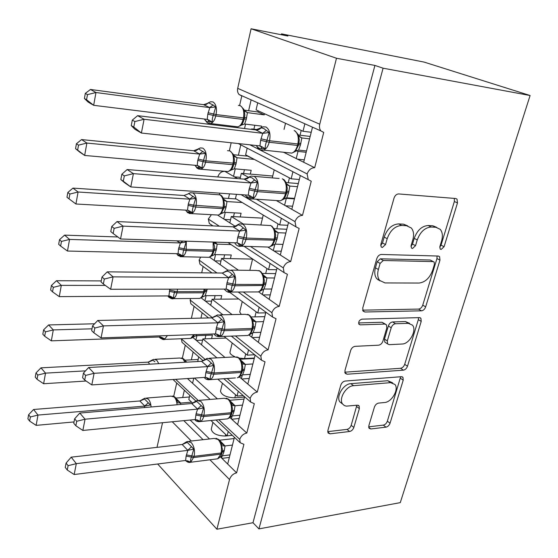 <?xml version="1.0" encoding="UTF-8"?>
<svg xmlns="http://www.w3.org/2000/svg" width="558" height="558" viewBox="0 0 558 558"><rect width="100%" height="100%" fill="white"/><g stroke="black" fill="none" stroke-linecap="round" stroke-linejoin="round"><path stroke-width="0.84" d="M441.113 249.475L444.084 246.706L457.483 202.938L457.023 199.115L455.753 198.515L398.642 193.94C396.543 194.044 395.001 195.433 394.032 198.104L380.849 244.425L381.17 246.95L382.328 247.501L385.508 244.592L387.196 238.698C390.244 230.377 395.071 225.962 401.676 225.46L406.545 225.718L411.344 228.02C413.666 230.921 414.155 234.834 412.822 239.759L411.12 245.513L411.42 248.017L412.474 248.512L415.543 245.673L417.245 239.94C420.286 231.828 424.945 227.524 431.222 227.029L435.854 227.273L440.227 229.331C442.515 232.142 442.968 236.013 441.587 240.944L439.878 246.552L440.157 249.028L441.113 249.475M439.732 247.208L441.043 245.15L454.358 201.508L454.338 198.397M380.695 245.457L382.516 242.96L384.19 237.087L387.196 238.698M410.967 246.371L412.529 244.083L414.217 238.364L417.245 239.94M368.859 425.677L369.061 428.279L370.819 428.962L385.983 427.156C387.845 426.724 389.198 425.412 390.042 423.215L403.218 380.179L402.974 377.354L401.376 376.699L345.165 381.051C343.107 381.442 341.642 382.83 340.771 385.208L327.888 430.448L328.111 433.036L330.078 433.824L349.608 431.494C351.582 431.041 352.991 429.688 353.835 427.428L359.359 408.63L359.122 405.931L357.308 405.185L346.351 406.14L344.398 405.589L342.619 404.041C338.371 398.879 346.134 385.864 353.584 385.683L390.565 382.655L394.952 384.448C399.172 389.289 391.73 402.199 384.567 402.513L378.575 403.099C376.657 403.504 375.269 404.843 374.411 407.103L368.859 425.677M239.605 105.546L241.781 95.934L239.075 94.511C237.666 92.9 237.213 90.842 237.701 88.345L251.093 28.779L287.921 36.04L281.483 33.864L424.101 62.091L530.1 95.516L383.088 68.195L374.92 65.432L336.488 58.255L319.748 124.197C319.12 126.959 319.511 129.205 320.927 130.935L323.717 132.42L314.691 167.7L303.671 162.238L312.445 127.405M530.1 95.516L400.274 502.632L258.94 528.893L383.088 68.195M421.485 310.82C423.369 310.548 424.764 309.23 425.663 306.865L439.969 260.147L439.585 256.666L438.204 256.031L381.344 254.462C379.259 254.664 377.745 256.052 376.803 258.626L362.756 307.967L363.125 311.19L364.897 311.999L421.485 310.82L418.577 309.083C420.46 308.811 421.848 307.5 422.748 305.142L436.956 258.549L437.06 256.003M421.213 321.401L407.486 366.222C406.615 368.503 405.248 369.821 403.371 370.17L347.118 374.216L345.235 373.407L344.949 370.519L350.647 350.501C351.54 348.066 353.019 346.685 355.083 346.344L378.617 345.186C380.598 344.851 382.035 343.498 382.921 341.119L386.806 327.937L386.485 324.819L384.818 324.079L360.245 324.854L358.982 324.282C358.264 321.813 359.226 320.111 361.87 319.162L419.407 317.621L420.906 318.276L421.213 321.401L418.326 319.643L404.69 364.346L407.486 366.222M184.37 390.209L182.689 397.533M176.719 383.011L173.698 396.361M189.783 395.301L188.813 399.486L192.789 403.267M210.959 420.502L227.148 435.861L228.236 431.494M232.274 435.289L227.148 435.861M234.416 437.305L227.685 464.033L236.613 472.863L243.916 444.321L240.205 442.752L239.745 439.348C241.133 435.833 243.483 433.733 246.796 433.064L237.61 424.617L244.613 396.794M193.152 352.021L191.352 359.84M185.291 345.186L182.34 358.208M198.711 356.855L197.741 361.549M217.766 379.14L237.059 396.082L238.259 391.263M243.211 395.573L237.059 396.082M255.111 355.104L247.822 384.064L257.28 392.086C253.946 392.672 251.567 394.764 250.144 398.377L250.681 402.074L254.315 403.678L246.796 433.064M202.163 312.808L200.95 318.109M196.911 335.651L195.907 340.038L201.515 344.788L202.875 338.929L226.088 338.043M194.093 306.356L191.38 318.325M192.817 337.423L195.907 340.038M207.883 317.369L207.743 317.955M224.016 336.376L247.25 355.146L248.561 349.873M254.678 354.762L247.25 355.146M265.915 312.194L258.333 342.312L268.077 349.887C264.715 350.382 262.309 352.475 260.858 356.171L261.486 360.196L265.022 361.828L257.28 392.086M211.426 272.52L211.336 272.932M206.104 295.691L204.932 300.783L210.694 305.268L212.089 299.241L238.761 298.997M203.133 266.48L201.696 272.827M201.131 297.832L204.932 300.783M229.631 292.266L257.747 313.003L259.17 307.284M265.754 312.843L257.747 313.003M277.047 268L269.158 299.311L279.202 306.412C275.812 306.802 273.385 308.895 271.899 312.689L272.618 317.077L276.05 318.716L268.077 349.887M215.548 254.608L214.202 260.447L220.131 264.638L221.568 258.445L252.558 259.107M212.417 225.523L212.333 225.885M209.522 257.133L214.202 260.447M228.02 242.563L268.558 269.605L270.093 263.432M276.615 269.716L268.558 269.605M288.507 222.475L280.318 255.006L290.669 261.597C287.258 261.883 284.796 263.976 283.283 267.868L284.113 272.646L287.419 274.285L279.202 306.412M229.519 193.842L228.459 198.446M225.265 212.354L223.737 218.98L229.833 222.858L231.312 216.49L262.497 218.143M219.747 193.159L219.427 194.582M217.773 215.179L223.737 218.98M236.459 194.33L235.483 198.515L279.691 224.888L281.344 218.269M287.802 225.286L279.691 224.888M300.316 175.575L291.813 209.334L302.492 215.381C299.06 215.555 296.57 217.641 295.015 221.645L295.984 226.855L299.144 228.466L290.669 261.597M240.784 144.85L238.399 155.208M235.26 168.872L233.544 176.335L237.506 178.581M231.165 142.778L229.366 150.737M224.7 171.299L233.544 176.335M247.18 148.17L245.632 154.831L291.171 178.797L292.922 171.759M299.332 179.495L291.171 178.797M314.691 167.7C311.238 167.756 308.714 169.834 307.13 173.943L308.246 179.641L311.238 181.204L302.492 215.381M209.508 438.972L190.152 420.028M183.882 420.711L203.07 439.69M220.438 456.869L221.624 458.041L222.161 455.886M217.355 398.844L194.484 378.08M187.446 378.547L192.58 383.262L193.772 378.129M192.58 383.262L210.199 399.444M229.777 417.433L231.375 418.898L232.1 415.989M224.958 357.427L202.875 338.929M201.515 344.788L216.909 357.852M239.326 376.859L241.405 378.624L242.325 374.92M232.107 314.593L212.089 299.241M210.694 305.268L222.935 314.782M248.924 334.995L251.728 337.178L252.858 332.624M238.44 270.205L221.568 258.445M220.131 264.638L228.006 270.205M258.598 291.841L262.358 294.498L263.711 289.058M243.316 224.009L231.312 216.49M229.833 222.858L235.148 226.248M268.168 247.271L273.301 250.542L274.892 244.16M276.294 200.545L284.587 205.246L286.31 198.327L285.703 197.992M248.498 177.311L241.335 173.329L272.723 176.035M240.066 178.79L241.335 173.329M251.121 99.868L248.631 110.721M245.548 124.12L244.53 128.542M234.862 126.478L234.66 127.357M257.663 103.007L256.073 109.87L303.008 131.263L304.87 123.792M311.218 132.281L303.008 131.263M283.513 152.236L296.221 158.542L297.993 151.406L296.493 150.681M252.983 129.561L251.651 128.912L251.539 129.386M173.21 379.496L174.682 381.093M205.128 359.415L181.399 338.88L182.041 342.354L183.477 343.602M212.493 317.76L190.132 300.009L190.871 303.775L192.545 305.121M190.132 300.009L190.752 298.488M216.971 272.988L199.108 260.077L199.952 264.164L201.905 265.587M199.108 260.077L200.685 257.133M219.322 226.199L208.336 219.043L209.299 223.479L211.559 224.965M208.336 219.043L211.398 214.684M217.822 176.844C219.148 173.217 221.442 171.383 224.7 171.327M157 447.363L162.538 422.713M258.94 528.893L252.983 522.72L216.909 529.221L229.526 479.545C230.775 475.925 233.139 473.7 236.613 472.863M252.983 522.72L374.92 65.432M216.909 529.221L157.663 463.998M227.113 435.833L225.313 436.035C217.104 435.819 212.417 433.559 211.252 429.241L212.926 422.364M244.557 397.024L234.799 397.84C226.52 397.47 221.742 395.266 220.487 391.221L222.426 383.227M254.371 358.048L244.557 358.578L239.347 358.117M234.988 356.778C231.521 355.251 229.847 353.702 229.973 352.147L232.198 342.982M241.293 314.405L239.724 311.978L242.249 301.571M378.031 279.928L378.812 279.935M294.443 198.892L286.31 198.327M307.13 173.943L249.893 144.808M296.221 158.542L303.671 162.238M251.651 128.912L257.496 129.616M306.182 152.285L297.993 151.406M251.093 28.779L336.488 58.255M281.281 34.729L281.483 33.864M240.4 177.346L234.458 176.851M230.552 219.747L224.462 219.44M220.975 260.991L214.802 260.872M211.656 301.111L205.435 301.174M202.589 340.157L196.339 340.401M193.759 378.178L187.495 378.589M295.015 221.645L256.345 199.199M284.587 205.246L291.813 209.334M283.283 267.868L250.472 246.496M273.301 250.542L280.318 255.006M271.899 312.689L243.274 292.001M262.358 294.498L269.158 299.311M260.858 356.171L235.399 335.951M251.728 337.178L258.333 342.312M250.144 398.377L227.176 378.491M241.405 378.624L247.822 384.064M239.745 439.348L218.792 419.728M198.069 400.309L175.672 379.335M231.375 418.898L237.61 424.617M221.624 458.041L227.685 464.033M304.277 159.839L297.449 159.149M292.601 206.223L285.515 205.769M281.267 251.212L274.041 251.009M270.274 294.882L262.964 294.931M259.596 337.29L252.237 337.569M249.224 378.477L241.844 378.994M239.145 418.507L231.758 419.246M229.345 457.427L221.958 458.376M436.726 227.378L432.785 225.76L435.854 227.273M414.217 238.364C417.238 230.28 421.883 225.99 428.16 225.509L432.785 225.76M407.717 225.878L403.504 224.17L406.545 225.718M384.19 237.087C387.224 228.787 392.037 224.393 398.635 223.904L403.504 224.17M362.651 310.157L418.577 309.083M434.417 264.478L434.152 262.065L433.161 261.611L383.283 260.488L380.124 263.39L378.373 269.5C377.173 274.062 377.606 277.703 379.67 280.437L385.013 282.927L419.037 283.046C425.175 282.299 429.709 278.051 432.638 270.302L434.417 264.478M433.329 261.625L430.162 260L433.161 261.611M380.11 280.925L376.748 278.707C374.683 275.98 374.244 272.346 375.436 267.798L377.173 261.702L380.326 258.814L430.162 260M344.788 372.186L400.581 368.28C402.457 367.931 403.825 366.62 404.69 364.346M385.425 324.135L381.965 322.252L358.606 322.949M402.081 344.028C409.495 344.105 417.161 330.197 412.46 325.133L408.33 323.34L395.489 323.745C393.53 324.038 392.1 325.391 391.2 327.783L387.308 340.917L387.601 343.944L389.261 344.663L402.081 344.028M409.586 323.354L405.457 321.554L408.33 323.34M385.766 342.731L384.783 342.075L384.483 339.055L388.347 325.963C389.24 323.57 390.67 322.231 392.623 321.938L405.457 321.554M418.326 319.643L418.5 317.648M392.706 382.872L387.81 380.716L390.565 382.655M342.479 403.825L339.941 401.969C335.686 396.815 343.421 383.834 350.863 383.667L387.81 380.716M327.72 431.641L346.971 429.381C348.938 428.935 350.347 427.581 351.184 425.329L356.855 405.234M368.671 426.835L383.304 425.119C385.166 424.694 386.513 423.382 387.35 421.192L400.644 376.762M298.802 143.769L299.311 139.849L298.279 134.687L295.154 130.99M132.309 120.109L131.249 125.599L133.794 127.078L134.869 121.56L132.309 120.109L137.631 115.666L255.634 129.881L260.984 127.873L263.613 128.396L269.2 132.525L266.515 141.655C265.455 144.424 265.064 146.775 265.35 148.693L261.995 148.728C259.714 148.742 257.949 147.849 256.708 146.056L256.408 145.519M137.631 115.666L144.097 119.266L262.727 133.313L255.634 129.881M134.869 121.56L144.097 119.266L141.39 133.034L259.944 145.903L260.635 140.316L262.727 133.313M133.794 127.078L141.39 133.034L134.98 129.31L131.249 125.599M306.516 150.953L298.6 150.102L294.387 151.797L296.375 149.997M310.171 136.445L298.453 135.036M299.186 136.494L301.815 137.945L300.511 144.815L298.6 150.102M309.557 138.858L301.815 137.945M298.3 136.012L301.641 137.917M269.2 132.525L262.916 133.334M265.35 148.693L259.944 145.903M207.457 103.425L208.532 102.818L213.128 105.009L215.737 106.934L213.275 115.401C212.326 117.989 212.047 120.207 212.424 122.042L206.774 121.609L204.758 119.656L207.248 122.788L210.694 123.548L208.057 123.213M203.537 104.66L90.487 89.468L95.969 92.516L93.667 105.309L207.255 119.384L207.785 114.146L209.808 107.631L203.537 104.66L207.45 103.418M86.567 99.749L93.667 105.309L88.234 102.149L84.404 98.501L86.567 99.749L87.473 94.63L85.304 93.395L84.404 98.501M87.473 94.63L95.969 92.516L209.627 107.61M264.506 113.713L264.234 114.864L257.908 111.97L244.181 110.121M244.906 111.251L247.41 112.625L246.329 119.07L244.62 124.009L261.59 126.108L261.29 127.377M264.234 114.864L247.41 112.625M257.908 111.97L258.173 110.826M253.897 129.184L254.811 125.271M208.05 102.93L210.694 101.765L212.975 101.919C216.058 104.053 217.09 108.273 216.072 114.564L244.46 118.017L244.857 114.808L243.923 109.438L240.7 105.901M240.519 125.738L241.754 124.539C242.179 124.504 242.974 122.788 244.146 119.391L243.121 119.454L243.434 118.073C244.467 111.914 243.421 107.778 240.275 105.671L238.371 105.406M240.484 125.48L244.62 124.009M247.243 112.597L243.86 110.7M207.255 119.384L212.424 122.042M209.808 107.631L215.737 106.934M90.487 89.468L85.304 93.395M78.525 145.143L76.425 143.734L75.553 148.672L77.646 150.102L78.525 145.143L86.881 143.064L81.573 139.577L193.626 150.744L198.557 148.902L205.574 153.311L203.154 161.632C202.233 164.15 201.968 166.263 202.359 167.979L199.394 167.979L196.841 167.316L194.93 165.308L197.253 168.363L200.929 169.241L198.453 169.004M199.541 154.071L86.881 143.064L84.656 155.445L197.246 165.489L197.741 160.425L199.722 154.085L193.626 150.744M77.646 150.102L84.656 155.445L79.389 151.853L75.553 148.672M253.82 159.142L247.619 156.128L233.593 154.733M234.109 155.884L237.052 157.733L236.013 163.982L234.339 168.795L251.198 170.295L250.298 174.103M253.764 159.365L237.052 157.733M243.567 173.524L244.46 169.695M198.048 148.972L200.455 147.905L202.903 148.149C205.895 150.458 206.899 154.685 205.909 160.816L234.109 163.201L234.493 160.153L233.544 154.643L230.091 150.967M230.314 170.574L231.312 169.674C232.002 169.262 232.839 167.553 233.802 164.54L232.77 164.687L233.077 163.348C234.081 157.342 233.063 153.199 230.015 150.925L227.524 150.667M230.224 170.42L234.339 168.795M236.885 157.712L233.502 156.066M197.246 165.489L202.359 167.979M199.722 154.085L205.574 153.311M81.573 139.577L76.425 143.734M184.007 195.488L72.945 188.109L78.085 192.008L75.93 203.998L187.523 210.24L188.283 204.019L189.929 199.171L184.007 195.488L188.869 193.64L195.712 198.327L193.619 205.184L223.019 207.318C223.995 201.459 223.005 197.309 220.04 194.875L192.81 192.845M69.862 194.051L67.825 192.475L66.981 197.26L69.011 198.85L69.862 194.051L78.085 192.008L189.748 199.164M236.243 198.962L223.263 198.104M223.737 199.255L226.987 201.55L225.983 207.604L224.351 212.305L241.091 213.233L240.219 216.964M242.207 202.526L226.987 201.55M233.53 216.609L234.402 212.863M188.283 204.019L193.619 205.184L193.333 206.509C192.426 208.95 192.182 210.973 192.594 212.57L189.685 212.493L187.202 211.698M188.339 193.654L190.522 192.691L193.131 193.026C196.032 195.502 197.002 199.729 196.046 205.707L195.753 207.032L222.719 208.615L223.019 207.318L224.051 207.088L224.428 204.228L223.465 198.536C222.14 196.116 220.912 194.847 219.789 194.735M220.396 214.139L222.175 212.249M220.25 214.077L224.351 212.305M226.82 201.536L223.437 200.134M187.523 210.24L192.594 212.57M189.929 199.171L195.712 198.327M69.011 198.85L75.93 203.998M72.945 188.109L67.825 192.475M117.843 236.976L64.582 235.127L69.562 239.417L67.476 251.037L178.079 253.709L178.525 248.966L180.415 242.953L176.698 240.854M61.464 241.426L59.497 239.703L58.681 244.334L60.641 246.078L61.464 241.426L69.562 239.417L180.241 242.946M214.851 242.123L217.208 244.132L216.246 250.005L214.642 254.588L231.27 254.985L230.412 258.633M231.026 244.571L217.208 244.132M223.772 258.494L224.623 254.825M184.677 241.119L186.135 242.046L184.077 248.791L186.47 249.3L213.24 250.04L213.107 242.067M178.811 247.675L184.077 248.791L183.791 250.082C182.912 252.46 182.682 254.392 183.108 255.878L180.255 255.738L177.842 254.804M186.337 241.175L186.184 250.591L212.954 251.302L213.24 250.04L214.286 249.733L214.642 247.013L213.658 242.946L217.041 244.118M210.624 256.485L212.354 254.866M210.561 256.499L214.642 254.588M178.079 253.709L183.108 255.878M180.415 242.953L186.135 242.046M60.641 246.078L67.476 251.037M64.582 235.127L59.497 239.703M101.263 280.904L56.477 280.716L61.303 285.361L59.281 296.626L168.907 295.928L169.82 289.177M53.331 287.342L51.42 285.473L50.632 289.965L52.536 291.855L53.331 287.342L61.303 285.361L105.302 285.41M207.241 289.121L205.198 295.698L221.721 295.587L220.877 299.165M214.279 299.221L215.116 295.628M169.604 290.09L174.8 291.164L174.528 292.42C173.664 294.729 173.454 296.577 173.887 297.951L171.09 297.749L168.739 296.696M201.354 297.679L201.717 297.435M201.145 297.742L205.198 295.698M168.907 295.928L173.887 297.951M52.536 291.855L59.281 296.626M56.477 280.716L51.42 285.473M287.307 188.276L286.261 182.926C284.929 180.611 283.952 179.404 283.331 179.306M121.853 174.236L120.835 179.536L123.297 181.217L124.329 175.896L121.853 174.236L127.154 169.534L244.132 179.125L249.405 177.109L251.944 177.821L257.391 182.103L254.755 191.059C253.723 193.745 253.36 195.977 253.667 197.755L250.382 197.699L247.187 196.723M127.154 169.534L133.397 173.636L251.002 182.982L244.132 179.125M124.329 175.896L133.397 173.636L130.781 186.93L248.31 195.167L248.966 189.776L251.002 182.982M123.297 181.217L130.781 186.93L124.594 182.71L120.835 179.536M294.568 198.397L286.707 197.853L282.501 199.729L284.343 198.125M298.307 183.561L286.094 182.564M286.735 184.112L289.818 186.065L288.57 192.712L286.707 197.853M297.519 186.679L289.818 186.065M286.296 184.433L289.644 186.044M257.391 182.103L251.184 182.989M253.667 197.755L248.31 195.167M275.673 235.19L274.613 229.666L271.872 226.123M111.76 226.506L110.777 231.626L113.155 233.495L114.153 228.355L111.76 226.506L117.034 221.561L233.174 226.827L238.189 224.804L240.644 225.697L245.959 230.112L243.372 238.901C242.36 241.502 242.019 243.63 242.346 245.276L239.131 245.136L238.05 243.086M117.034 221.561L123.06 226.136L239.64 231.075L232.993 226.82M114.153 228.355L123.06 226.136L120.535 238.977L237.038 242.869L237.659 237.673L239.64 231.075M282.983 244.397L275.171 244.146L271.551 245.89C271.886 246.392 273.001 244.488 274.885 240.191L275.227 238.81L274.222 239.082C275.352 232.832 274.201 228.327 270.783 225.565L242.423 223.967M286.798 229.261L274.124 228.682M274.892 230.342L278.198 232.707L276.998 239.138L275.171 244.146M285.849 233.035L278.198 232.707M266.305 246.985L269.096 247.068L270.986 246.183M274.662 231.354L278.024 232.693M245.959 230.112L239.828 231.075M242.346 245.276L237.038 242.869M120.535 238.977L113.155 233.495M264.387 280.667L263.313 274.975L260.746 271.516M102.009 277.012L101.054 281.964L103.356 284.001L104.318 279.035L102.009 277.012L107.255 271.844L113.079 276.859L110.637 289.267L226.123 289.093L227.029 282.704L235.218 284.413C236.292 278.198 235.204 273.594 231.947 270.609L228.487 270.072L226.625 270.888L229.694 272.081L234.876 276.629L232.337 285.25C231.347 287.782 231.033 289.804 231.375 291.318L228.229 291.109L227.322 289.337M107.255 271.844L222.377 273.043L226.597 270.909M104.318 279.035L113.079 276.859L228.641 277.668L222.196 273.043M227.029 282.704L228.641 277.668M271.753 289.016L263.99 289.037L260.209 291.039C260.691 291.443 261.835 289.581 263.627 285.452L263.962 284.113L262.944 284.468C264.039 278.386 262.93 273.88 259.609 270.951L256.094 270.428L231.026 270.107M275.631 273.601L262.511 273.469M263.39 275.122L266.926 277.94L265.768 284.161L263.99 289.037M274.529 277.989L266.926 277.94M263.383 276.852L266.752 277.933M255.71 291.953L258.228 291.946L259.819 291.227M234.876 276.629L228.822 277.668M231.375 291.318L226.123 289.093M110.637 289.267L103.356 284.001M253.444 324.777L252.356 318.918L249.949 315.542M92.586 325.837L91.658 330.629L93.883 332.833L94.811 328.027L92.586 325.837L97.796 320.466L103.432 325.886L101.068 337.89L215.534 333.9L216.406 327.727L224.476 329.366C225.523 323.319 224.462 318.716 221.303 315.563L217.725 314.893L216.162 315.556L219.078 317.056L224.135 321.715L221.638 330.183C220.675 332.638 220.375 334.563 220.745 335.965L217.662 335.679L216.909 334.165M97.796 320.466L211.719 317.865L215.444 315.961M94.811 328.027L103.432 325.886L217.969 322.831L211.719 317.865M216.406 327.727L217.969 322.831M260.851 332.324L253.137 332.596L249.084 334.898L250.354 333.9M264.792 316.651L251.26 316.958M252.167 318.499L255.989 321.82L254.88 327.846L253.137 332.596M263.543 321.617L255.989 321.82M252.439 320.976L255.822 321.82M224.135 321.715L218.157 322.824M220.745 335.965L215.534 333.9M101.068 337.89L93.883 332.833M94.581 323.779L48.616 324.937L53.296 329.918L51.329 340.84L159.993 336.969L159.965 335.839M45.442 331.864L43.594 329.855L42.827 334.214L44.668 336.237L45.442 331.864L53.296 329.918L92.007 328.815M196.542 334.563L196.018 335.686L212.424 335.1L211.601 338.594M205.044 338.846L205.867 335.33M159.993 336.969L164.931 338.852L162.183 338.587L159.895 337.416M192.231 337.764L194.658 334.626M191.987 337.848L196.018 335.686M44.668 336.237L51.329 340.84M48.616 324.937L43.594 329.855M242.828 367.576L241.712 361.535L239.466 358.271M206.028 358.878L208.776 360.677L213.721 365.441L211.266 373.762C210.324 376.148 210.045 377.982 210.429 379.266L207.409 378.917L206.795 377.64M83.463 373.072L82.57 377.71L84.718 380.061L85.618 375.415L83.463 373.072L88.645 367.513L201.564 361.34L205.288 359.296M88.645 367.513L94.093 373.309L207.632 366.627L201.564 361.34M85.618 375.415L94.093 373.309L91.812 384.922L205.267 377.361L205.79 372.681L207.632 366.627M250.263 374.362L242.597 374.871L238.538 377.32C239.326 377.536 240.519 375.757 242.109 371.977L242.423 370.714L241.398 371.223C242.43 365.441 241.384 360.935 238.259 357.706L234.506 356.925L209.334 358.25M254.267 358.452L240.352 359.212M241.237 360.552L245.374 364.409L244.306 370.247L242.597 374.871M252.879 363.962L245.374 364.409M238.684 377.236L237.38 377.794C239.103 377.055 240.338 375.283 241.084 372.486L241.398 371.223L214.056 372.967L206.097 371.391M241.823 363.802L245.206 364.416M213.721 365.441L207.813 366.613M210.429 379.266L205.267 377.361M91.812 384.922L84.718 380.061M149.663 364.172L148.177 362.135L40.985 367.841L45.526 373.135L43.622 383.737L86.127 381.023M37.798 375.053L35.998 372.918L35.252 377.152L37.044 379.294L37.798 375.053L45.526 373.135L85.527 370.861M148.177 362.135L152.271 359.973M198.104 359.485L184.803 360.189M185.256 360.873L186.944 362.135M158.814 363.676L156.728 360.14L153.701 359.359L152.432 359.889L154.901 361.772M37.044 379.294L43.622 383.737M40.985 367.841L35.998 372.918M232.512 409.126L231.431 403.029L229.282 399.751M74.639 418.793L73.768 423.278L75.853 425.768L76.725 421.269L74.639 418.793L79.787 413.053L85.06 419.204L82.849 430.448L195.307 419.532L196.095 413.757L203.949 415.264C204.932 409.523 203.935 404.927 200.964 401.481L197.211 400.525L196.207 400.923L203.614 407.87L201.201 416.045C200.28 418.361 200.022 420.111 200.42 421.283L197.462 420.871L196.967 419.818M79.787 413.053L191.889 403.511L195.767 401.132M76.725 421.269L85.06 419.204L197.595 409.119L191.708 403.525M196.095 413.757L197.595 409.119M239.982 415.194L232.372 415.933L228.473 418.409M244.041 399.075L229.791 400.288M230.538 401.307L235.071 405.764L234.039 411.42L232.372 415.933M242.521 405.094L235.071 405.764M231.514 405.387L234.904 405.778M203.614 407.87L197.776 409.105M200.42 421.283L195.307 419.532M82.849 430.448L75.853 425.768M30.369 416.972L28.625 414.72L27.9 418.828L29.637 421.088L30.369 416.972L37.986 415.075L144.815 406.091L139.835 400.972L33.578 409.488L37.986 415.075L36.137 425.37L74.033 421.932M144.327 407.563L144.815 406.091M139.835 400.972L143.908 398.684M189.392 396.996L175.854 398.077M176.133 398.454L180.687 403.029L180.548 404.48M191.624 402.158L180.708 403.071M151.099 406.984C150.799 403.462 149.851 400.825 148.247 399.075L145.157 398.168L144.103 398.593L150.451 404.948L144.982 406.078M180.541 403.085L177.172 402.709L177.116 400.281M29.637 421.088L36.137 425.37M33.578 409.488L28.625 414.72M222.112 452.126L222.496 449.455L221.505 445.772L221.449 443.338L219.385 440.046M186.63 441.755L193.807 449.05L191.429 457.093C190.536 459.346 190.292 461.006 190.703 462.08L187.802 461.612L187.418 460.755M66.088 463.063L65.251 467.409L67.267 470.031L68.111 465.672L66.088 463.063L71.208 457.162L182.32 444.468L185.94 442.138M71.208 457.162L76.313 463.642L187.851 450.369L182.138 444.489M68.111 465.672L76.313 463.642L74.172 474.53L185.64 460.469L186.107 456.095L187.851 450.369M229.994 454.875L222.433 455.83L220.152 457.121M234.102 438.553L219.552 440.22M220.04 440.806L225.055 445.94L224.065 451.422L222.433 455.83M232.463 445.061L225.055 445.94M221.505 445.772L224.888 445.954M193.807 449.05L188.032 450.341M190.703 462.08L185.64 460.469M74.172 474.53L67.267 470.031M441.043 245.15L444.084 246.706M382.516 242.96L385.508 244.592M412.529 244.083L415.543 245.673M172.255 421.764L191.331 441.015M209.941 459.785L229.526 479.545M237.701 88.345L319.748 124.197M301.222 130.453L300.037 135.224M289.442 177.89L288.235 182.738M278.017 223.891L276.789 228.808M266.926 268.517L265.692 273.497M256.164 311.838L254.915 316.874M245.715 353.905L244.557 358.578M235.567 394.771L234.799 397.84M225.697 434.487L225.313 436.035M428.16 225.509L431.222 227.029M398.635 223.904L401.676 225.46M454.358 201.508L457.483 202.938M362.812 310.666L364.897 311.999M436.956 258.549L439.969 260.147M422.748 305.142L425.663 306.865M380.326 258.814L383.283 260.488M377.173 261.702L380.124 263.39M375.436 267.798L378.373 269.5M400.581 368.28L403.371 370.17M344.851 372.563L347.118 374.216M381.965 322.252L384.818 324.079M358.752 323.87L360.245 324.854M392.623 321.938L395.489 323.745M388.347 325.963L391.2 327.783M384.483 339.055L387.308 340.917M350.863 383.667L353.584 385.683M356.667 406.58L359.359 408.63M351.184 425.329L353.835 427.428M346.971 429.381L349.608 431.494M327.727 431.892L330.078 433.824M400.442 378.268L403.218 380.179M387.35 421.192L390.042 423.215M383.304 425.119L385.983 427.156M368.699 427.316L370.819 428.962M288.444 152.759L291.799 153.115C294.45 152.125 296.347 149.565 297.484 145.436L298.481 145.338L298.844 143.866L297.853 143.964C299.053 137.366 297.832 132.867 294.185 130.474M260.307 127.991L263.013 126.806L265.943 126.987C269.528 129.414 270.728 134.004 269.549 140.756L260.991 138.809M260.635 140.316L269.186 142.262L297.484 145.436L297.853 143.964L269.549 140.756L269.186 142.262C268.063 146.489 266.194 149.112 263.585 150.137L260.516 149.907M300.881 143.357L298.962 143.357M300.511 144.815L298.607 144.815M298.586 135.699L301.78 137.917M262.644 133.285L266.333 130.426M255.669 129.902C257.74 130.202 259.512 129.526 260.984 127.873M261.995 148.728L260.523 146.043M256.708 146.056L256.547 145.533M235.295 126.533L237.952 126.854C240.359 125.968 242.081 123.499 243.121 119.454L215.765 115.973C214.739 120.109 213.051 122.634 210.694 123.548L237.952 126.854L241 125.348M208.092 112.737L216.072 114.564L215.765 115.973L207.785 114.146M244.125 119.335L244.857 114.808M247.382 112.604L244.195 110.275M244.223 119.063L246.329 119.07M244.53 117.689L246.643 117.703M204.563 119.042L204.849 119.824M207.806 119.517L209.396 122.118M208.532 102.818L206.272 104.437L203.558 104.681M213.128 105.009L209.557 107.582M198.041 159.058L205.909 160.816L205.609 162.183L232.77 164.687C231.814 168.446 230.224 170.741 227.999 171.585L225.523 171.369M197.741 160.425L205.609 162.183C204.674 166.019 203.112 168.376 200.929 169.241L227.999 171.585L230.656 170.302M233.788 164.464L234.493 160.153M237.024 157.712L233.83 155.438M233.9 164.115L236.013 163.982M234.2 162.79L236.32 162.65M198.006 165.67L199.394 167.979M198.557 148.902L196.332 150.5L193.647 150.772M203.014 151.371L199.464 154.043M187.997 205.344L195.753 207.032C194.888 210.603 193.452 212.793 191.429 213.616L189.127 213.463M216.023 214.935L218.311 215.053C220.368 214.258 221.84 212.11 222.719 208.615L223.758 208.385L224.428 204.193M223.744 208.301L221.156 213.498M226.966 201.522L223.744 199.283M223.877 207.876L225.983 207.604M224.156 206.593L226.283 206.314M188.485 210.464L189.685 212.493M188.869 193.64L184.028 195.516M193.201 196.374L189.678 199.129M178.525 248.966L186.184 250.591C185.389 253.911 184.056 255.955 182.187 256.729L180.06 256.652M206.781 257.273L208.873 257.315C210.778 256.554 212.138 254.553 212.954 251.302L213.993 250.995L214.642 246.971M213.986 250.891L213.993 250.995C212.731 254.532 211.831 256.227 211.287 256.073M217.188 244.097L214.07 242.102M214.132 250.403L216.246 250.005M214.405 249.161L216.532 248.749M179.223 253.96L180.255 255.738M182.996 241.063L180.171 242.918M177.514 289.163L177.165 291.653L203.74 291.562L204.102 289.128M174.8 291.164L177.165 291.653L176.886 292.901L203.461 292.79L203.74 291.562L204.779 291.074M169.332 291.346L176.886 292.901C176.147 295.991 174.919 297.902 173.196 298.635L171.243 298.621M197.783 298.432L199.687 298.418C201.452 297.693 202.707 295.824 203.461 292.79L204.507 292.413L205.1 289.121M204.5 292.301L201.696 297.442M204.66 291.743L206.774 291.227M204.919 290.544L207.053 290.007M170.225 296.207L171.09 297.749M286.819 191.966L285.849 192.273C287.014 185.849 285.829 181.35 282.299 178.762M248.694 177.165L251.114 176.098L254.246 176.391C257.719 179.02 258.884 183.617 257.733 190.18L249.307 188.311M277.207 200.608L280.283 200.81C282.718 199.876 284.454 197.504 285.494 193.696L285.849 192.273L257.733 190.18L257.384 191.638C256.359 195.537 254.65 197.964 252.258 198.927L249.126 198.669M248.966 189.776L257.384 191.638L285.494 193.696L286.498 193.507L287.307 188.262M288.925 191.296L287 191.429M288.57 192.712L286.666 192.845M286.596 183.896L289.79 186.037M250.919 182.947L254.581 179.983M244.16 179.153L247.013 178.839L249.405 177.109M250.382 197.699L249.112 195.342M275.199 238.671L275.673 235.169M237.464 224.776L239.612 223.835L242.918 224.239C246.28 227.057 247.41 231.654 246.301 238.043L237.994 236.257M234.632 242.786C236.362 245.673 238.573 246.817 241.265 246.211L269.096 247.068C271.327 246.19 272.925 243.986 273.88 240.463L274.222 239.082L246.301 238.043L245.959 239.452C245.025 243.051 243.455 245.304 241.265 246.211L238.385 246.064M237.659 237.673L245.959 239.452L274.885 240.191M277.34 237.764L275.401 238.029M276.998 239.138L275.087 239.389M274.948 230.573L278.17 232.672M239.563 231.04L243.204 227.971M233.021 226.855L235.832 226.513L238.189 224.804M263.941 283.952L264.387 280.646M224.239 289.093C226.674 291.932 228.787 292.915 230.58 292.05L258.228 291.946C260.272 291.109 261.737 289.065 262.616 285.808L262.944 284.468L235.218 284.413L234.89 285.787C234.032 289.114 232.595 291.199 230.58 292.05L227.964 292.001M226.708 284.078L234.89 285.787L263.627 285.452M266.103 282.829L264.15 283.22M265.768 284.161L263.857 284.531M263.641 275.805L266.898 277.898M228.557 277.633L232.177 274.473M222.217 273.078L227.315 271.028M253.011 327.888L252.014 328.495C253.074 322.566 251.993 318.06 248.777 314.977L245.129 314.321L219.998 314.845M245.401 335.581L247.654 335.504C249.538 334.716 250.884 332.812 251.686 329.799L252.014 328.495L224.476 329.366L224.163 330.699C223.367 333.775 222.049 335.714 220.201 336.516L217.836 336.551M216.092 329.06L224.163 330.699L251.686 329.799L252.704 329.366L253.444 324.749M255.201 326.556L253.234 327.065M254.88 327.846L252.969 328.32M252.662 319.678L255.962 321.778M217.892 322.789L221.491 319.546M211.747 317.9L216.776 315.842M167.414 335.574L164.436 339.39L162.657 339.424M189.009 338.469L190.731 338.399L193.786 334.661M161.457 337.262L162.183 338.587M242.409 370.519L242.828 367.548M206.028 358.885L207.304 358.355L210.98 359.164C214.042 362.47 215.074 367.066 214.056 372.967L213.749 374.251C213.023 377.11 211.81 378.91 210.115 379.663L208.001 379.761M235.371 377.933L210.115 379.663C207.178 379.907 205.253 379.154 204.34 377.424M205.79 372.681L213.749 374.251L241.084 372.486L242.109 371.977M244.62 368.991L242.639 369.626M244.306 370.247L242.395 370.826M242.005 362.254L245.353 364.367M207.555 366.585L211.119 363.265M201.591 361.382L206.551 359.317M184.991 362.24L182.857 358.78L179.767 358.02L155.263 359.275M152.801 360.28L148.198 362.177M232.114 411.916L231.096 412.704C232.093 407.068 231.082 402.562 228.048 399.2L224.211 398.272L199.011 400.372M225.599 419.051L227.378 418.877C228.968 418.179 230.105 416.526 230.789 413.924L231.096 412.704L203.949 415.264L203.656 416.519C202.979 419.17 201.863 420.851 200.308 421.555L198.425 421.695M195.802 415.006L203.656 416.519L230.789 413.924L231.814 413.352C231.486 415.675 230.008 417.51 227.378 418.877L200.308 421.555C197.651 421.862 195.816 421.206 194.798 419.581M234.339 410.207L232.351 410.96M234.039 411.42L232.128 412.097M231.661 403.587L235.044 405.715M197.518 409.077L201.061 405.68M191.729 403.574L196.632 401.509M177.095 404.773C176.795 401.314 175.819 398.733 174.18 397.017L171.02 396.138L146.559 398.056M180.687 403.029L177.235 400.546M144.396 399.116L139.849 401.014M148.149 402.939L144.745 406.057M216.072 459.004L217.648 458.802L220.787 454.177L221.819 453.542L222.119 452.357L221.087 452.991C222.056 447.495 221.073 442.996 218.122 439.509L214.23 438.435L189.016 441.273M186.372 441.908L187.425 441.455L191.241 442.557C194.128 446.135 195.091 450.725 194.142 456.325L186.393 454.882M186.107 456.095L193.849 457.539L220.787 454.177L221.087 452.991L194.142 456.325L190.766 462.24L189.099 462.415M224.358 450.243L222.356 451.108M224.065 451.422L222.154 452.189M221.61 443.743L225.034 445.891M187.781 450.32L191.303 446.86M182.159 444.538L186.993 442.473M239.075 94.511L320.927 130.935M238.252 143.546L308.246 179.641M241.07 194.651L295.984 226.855M209.299 223.479L213.01 225.913M244.013 246.294L284.113 272.646M199.952 264.164L211.998 272.939M238.21 292.022L272.618 317.077M190.871 303.775L208.587 317.934M231.326 336.104L261.486 360.196M182.041 342.354L203.258 360.817M223.842 378.722L250.681 402.074M173.454 379.935L195.928 401.083M216.023 420L240.205 442.752M285.529 123.297L284.043 129.4M274.215 169.876L272.269 177.89M263.243 215.074L260.872 224.853M252.593 258.954L249.831 270.344M455.677 198.509L457.023 199.115M438.407 256.045L439.585 256.666M376.748 278.707L379.67 280.437M384.783 342.075L387.601 343.944M419.902 317.662L420.906 318.276M339.941 401.969L342.619 404.041M358.292 405.296L359.122 405.931M402.13 376.776L402.974 377.354M256.492 145.526L256.534 145.764C258.068 149.077 260.419 150.534 263.585 150.137L291.799 153.115L294.777 151.692M295.301 151.232L298.481 145.338M262.12 146.775L259.191 145.819M241.747 124.546L242.653 123.255M204.633 119.049L204.758 119.656M209.25 120.165L206.418 119.273M231.312 169.667L232.268 168.397M199.429 166.326L196.939 165.461M220.619 213.965L218.311 215.053L191.429 213.616L187.558 212.619L185.612 210.136M189.894 211.119L187.593 210.254M210.861 256.408L208.873 257.315L182.187 256.729L178.142 255.62L176.579 253.667M180.625 254.615L178.504 253.757M201.375 297.665L199.687 298.418L173.196 298.635C173.043 299.193 171.648 298.781 169.004 297.414L167.798 295.935M201.71 297.428L202.798 296.298M171.613 296.863L169.66 296.04M245.353 194.951C247.103 198.118 249.405 199.443 252.258 198.927L280.283 200.81L282.815 199.638M254.197 176.363L279.112 178.476M283.227 199.311C284.266 198.767 285.354 196.834 286.498 193.507M250.695 196.081L248.073 195.147M270.937 225.578L270.421 225.369M271.551 245.883L272.674 244.781M239.633 243.825L237.192 242.883M259.937 270.986L258.842 270.525M260.209 291.039L261.353 290.014M228.899 290.083L226.646 289.156M214.146 333.949C215.046 335.86 217.069 336.718 220.201 336.516L247.654 335.504L249.084 334.898M249.196 334.835C249.851 335.128 251.016 333.307 252.704 329.366M249.259 315.04L247.619 314.335M218.492 334.912L216.413 334.019M192.147 337.792L190.731 338.399L164.436 339.39C164.296 339.996 162.859 339.55 160.125 338.043L159.246 336.99M192.384 337.646L193.493 336.593M162.852 337.918L161.06 337.137M238.88 357.797L236.745 356.862M238.991 377.096L239.668 376.49M208.392 378.38L206.481 377.536M185.884 362.135C184.928 359.777 183.456 358.382 181.455 357.964M231.814 413.352L232.512 409.098M228.787 399.319L226.206 398.161M198.592 420.558L196.821 419.769M177.116 400.274C175.847 397.603 174.326 396.194 172.548 396.047M185.507 460.483C187.286 462.233 189.043 462.819 190.766 462.24L217.648 458.802C220.215 457.323 221.61 455.572 221.819 453.542M218.966 439.648L215.995 438.281M189.071 461.487L187.439 460.762"/></g></svg>
